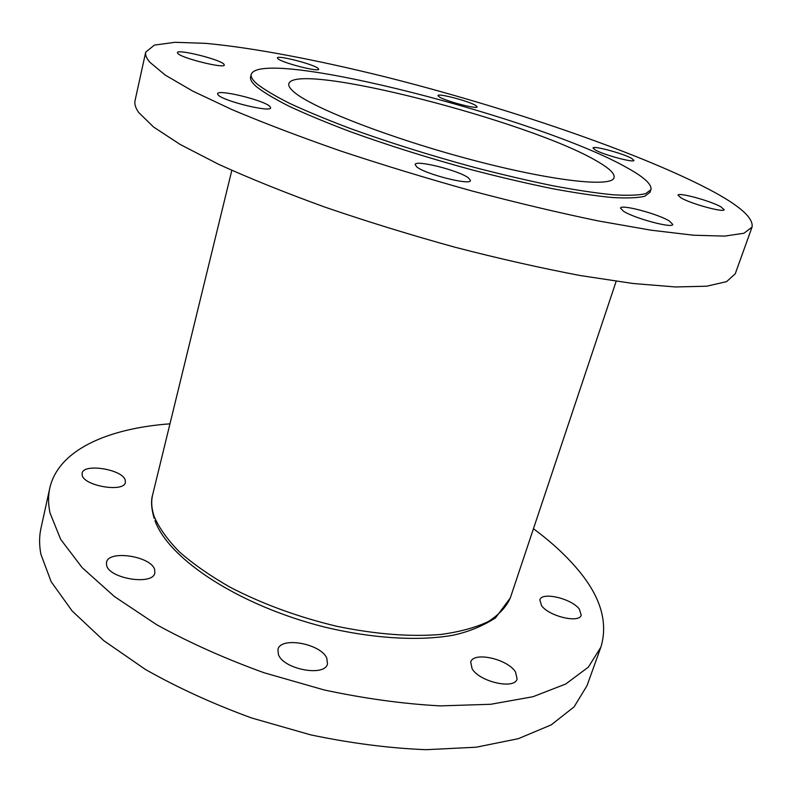 <?xml version="1.0" encoding="UTF-8"?>
<svg xmlns="http://www.w3.org/2000/svg" width="792" height="792" viewBox="0 0 792 792"><rect width="100%" height="100%" fill="white"/><g stroke="black" fill="none" stroke-linecap="round" stroke-linejoin="round"><path stroke-width="1.19" d="M681.071 197.921L678.041 195.198C678.081 192.04 710.206 200.742 720.779 206.752L724.145 209.672C724.333 212.919 691.089 203.861 681.071 197.921M595.168 149.916L593.03 147.995C592.931 145.332 622.957 153.4 631.571 158.331L633.937 160.39C634.243 163.112 603.306 154.777 595.168 149.916M439.194 96.852L437.976 95.575C437.778 92.951 469.022 101.168 475.715 105.475L477.101 106.861C477.526 109.553 445.411 101.089 439.194 96.852M278.002 58.806L277.378 57.915C277.15 54.905 312.82 64.004 317.948 68.231L318.711 69.231C319.235 72.319 282.566 62.954 278.002 58.806M177.794 53.43L177.418 52.648C177.23 48.807 219.434 59.242 223.819 64.073L224.324 64.994C224.928 68.934 181.427 58.172 177.794 53.43M218.147 94.931L217.592 93.743C217.562 88.892 264.142 100.257 269.894 106.445L270.636 107.821C271.161 112.801 222.938 101.01 218.147 94.931M416.701 166.835L415.147 164.538C415.325 159.469 459.251 170.557 468.557 177.962L470.458 180.526C470.705 185.724 425.057 174.141 416.701 166.835M623.472 211.207L620.532 208.098C620.73 203.97 658.033 213.889 669.438 221.067L672.784 224.433C672.883 228.68 634.125 218.305 623.472 211.207M650.915 189.684L650.064 192.218L644.777 196.258C637.718 197.941 626.809 198.356 612.058 197.495C595.168 195.862 575.071 192.872 551.747 188.536C526.937 183.447 500.475 177.269 472.378 169.983C428.918 158.162 388.179 145.372 350.163 131.62C326.611 122.71 306.276 114.266 289.149 106.267C274.19 98.703 263.132 92.05 255.984 86.308C251.787 82.487 249.985 79.358 250.609 76.913L251.232 74.329C261.33 46.421 542.668 119.008 627.917 168.241C644.371 177.408 652.044 184.546 650.915 189.684L645.638 193.664C638.599 195.307 627.7 195.683 612.949 194.782C596.059 193.1 575.952 190.08 552.638 185.714C527.809 180.606 501.346 174.398 473.23 167.102C429.749 155.262 388.981 142.481 350.925 128.75C327.353 119.859 306.999 111.434 289.852 103.475C274.873 95.941 263.805 89.328 256.648 83.635C252.43 79.834 250.628 76.735 251.232 74.329M752.044 227.116L735.243 273.794L726.591 281.625L706.791 286.199L675.487 286.961L633.036 283.496L580.645 275.606C541.421 268.181 499.693 258.776 455.45 247.361C410.82 235.026 367.478 221.671 325.433 207.306C285.249 192.733 249.629 178.388 218.572 164.281L180.23 144.49L153.559 127.027L138.65 112.444C135.491 107.89 134.293 103.92 135.056 100.564L145.718 52.104L154.42 45.094L175.032 42.303L205.375 43.332C252.757 47.629 316.939 59.944 385.229 76.864C504.752 106.94 635.946 151.312 708.493 189.09C739.164 205.158 753.677 217.84 752.044 227.116L743.936 233.254L724.541 236.115L693.485 235.214L651.064 230.195L598.465 220.968C558.984 212.791 516.889 202.802 472.18 191.02C427.027 178.438 383.11 165.073 340.441 150.916C299.633 136.679 263.409 122.879 231.769 109.504L192.614 91.031L165.251 75.101L149.777 62.192C146.431 58.232 145.085 54.866 145.718 52.104M278.447 654.647L277.923 649.48C280.507 636.303 320.78 643.569 326.789 658.162L327.482 663.844C325.146 677.081 283.595 669.398 278.447 654.647M106.574 565.191L106.494 562.36C108.425 549.589 151.411 556.241 154.658 569.656L154.826 572.903C153.212 585.704 108.969 578.764 106.574 565.191M82.16 475.19L82.091 473.25C83.437 462.974 122.75 469.389 125.245 480.17L125.374 482.397C124.314 492.703 83.982 486.08 82.16 475.19M541.52 605.593L539.857 599.881C541.758 591.505 571.477 598.475 579.338 609.097L581.219 615.137C579.437 623.591 548.856 616.265 541.52 605.593M472.101 668.735L470.705 662.122C473.21 651.311 507.424 658.835 515.473 671.893L517.107 678.962C514.76 689.852 479.457 681.882 472.101 668.735M294.198 92.189C290.06 88.724 288.268 85.922 288.823 83.774C295.129 60.687 530.105 121.275 596.99 161.192C609.286 168.231 614.988 173.725 614.067 177.655C612.097 187.605 552.133 181.17 471.25 159.707C390.416 138.333 312.226 107.87 294.198 92.189M533.442 528.729C550.579 541.401 564.993 554.578 576.705 568.27C600.386 595.742 608.444 622.037 600.88 647.153L588.337 667.151L565.716 684.021L532.976 696.722L490.723 704.276L440.312 705.89C403.286 703.9 364.538 698.584 324.086 689.931L264.191 672.794C225.215 658.716 189.387 642.698 156.717 624.73L114.454 596.574L82.19 567.676L60.707 539.411L50.015 512.968C48.154 504.108 48.084 495.822 49.797 488.09C58.4 449.945 107.712 428.432 169.973 423.819M600.88 647.153L586.981 685.743L574.091 706.87L551.232 724.868L518.384 738.659L476.2 747.212L426.027 749.697C389.238 748.212 350.807 743.272 310.741 734.877L251.5 717.938C212.979 703.86 177.626 687.694 145.431 669.448L103.821 640.688L72.151 610.978L51.173 581.754L40.887 554.222C39.145 544.975 39.174 536.283 40.986 528.155L49.797 488.09M231.818 170.359L152.668 494.743C151.005 501.475 151.539 508.801 154.272 516.731C159.172 528.096 167.617 539.867 179.586 552.044C193.545 564.25 210.494 576.041 230.442 587.407C262.865 604.157 298.435 617.146 337.154 626.373C375.705 634.273 410.315 636.966 440.976 634.451C459.726 631.877 475.447 627.601 488.129 621.641C498.901 614.869 506.286 606.979 510.296 597.97L495.445 617.958C482.16 626.383 467.755 632.184 452.232 635.372C418.117 641.233 372.22 638.5 324.769 627.106C240.214 605.929 169.023 559.805 154.975 520.671M616.166 281.299L510.296 597.97M154.133 518.305C151.302 508.424 150.817 500.574 152.668 494.743"/></g></svg>
